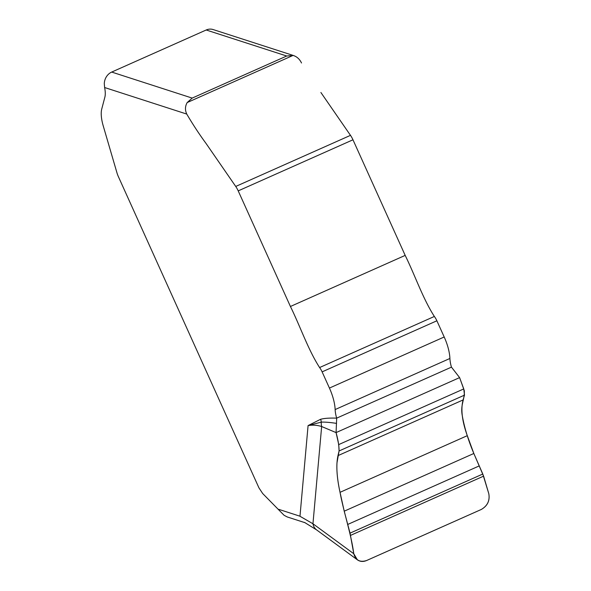 <?xml version="1.0" encoding="UTF-8"?>
<svg xmlns="http://www.w3.org/2000/svg" width="591" height="591" viewBox="0 0 591 591"><rect width="100%" height="100%" fill="white"/><g stroke="black" fill="none" stroke-linecap="round" stroke-linejoin="round"><path stroke-width="0.89" d="M482.795 474.034L488.787 493.648C490.042 500.592 487.538 505.874 481.266 509.479L366.59 560.527C363.184 561.945 360.118 561.709 357.378 559.832L353.78 553.745L350.035 533.134L482.795 474.034L473.834 453.482L467.296 435.67C462.044 421.043 460.648 409.127 463.1 399.93L464.489 395.135L463.758 388.922L459.606 377.605L451.458 367.137L336.663 418.147A22.052 8.555 66 0 1 335.141 409.563A30.067 11.665 -114 0 0 329.431 388.065L322.117 371.872A10.025 3.886 -114 0 0 319.598 367.543C308.044 349.54 300.317 326.564 290.425 306.485L238.21 190.878A12.027 4.669 -114 0 0 235.728 186.446L206.133 143.576C199.374 134.379 192.91 124.546 186.756 114.07C184.917 110.125 185.064 106.284 187.184 102.553L192.186 98.091L286.701 56.012L293.062 55.421C296.808 56.537 299.622 59.056 301.513 62.986M336.685 418.229L336.072 432.597L338.732 444.587L339.086 450.955L337.978 455.631C335.998 464.637 336.685 476.871 340.032 492.325L344.213 511.185L350.035 533.134M336.072 432.597L321.652 426.525L312.957 523.766L353.78 553.745C355.73 560.342 360.008 562.602 366.59 560.527L481.266 509.479C487.494 505.852 489.998 500.57 488.787 493.648L483.601 476.147L473.834 453.482C468.22 440.118 464.371 427.544 462.302 415.768C460.19 404.879 464.777 399.967 464.312 390.703L459.606 377.605L336.072 432.597C338.067 439.734 339.071 445.85 339.086 450.955L336.981 462.834C336.515 471.086 337.527 480.919 340.032 492.325C343.792 512.626 351.246 534.249 353.78 553.745M304.535 522.422L316.65 529.928A12.027 10.372 -53.7 0 1 312.957 523.766L299.977 516.268L308.081 425.586L320.595 419.285C324.237 418.28 329.593 417.903 336.663 418.147M293.838 55.643L213.122 29.55A12.027 10.468 107.9 0 0 206.207 29.993L111.699 72.065A12.027 10.468 107.9 0 0 104.297 83.649L104.614 87.52A22.052 8.555 -114 0 1 104.858 97.19L101.763 108.936A28.065 10.889 66 0 0 103.218 125.839L116.959 172.816A12.027 4.669 66 0 0 118.399 176.687L258.939 487.856L262.685 493.529L284.064 515.271L287.204 516.94M320.898 92.492L350.485 135.354A12.027 4.669 66 0 1 352.975 139.794L405.182 255.393C415.089 275.487 422.772 298.433 434.355 316.458A10.025 3.886 66 0 1 436.882 320.78L444.196 336.981A30.067 11.665 66 0 1 449.906 358.471A22.052 8.555 -114 0 0 451.332 366.73L451.458 367.137M336.56 423.385C329.911 422.38 324.806 421.959 321.253 422.129L308.081 425.586C312.75 424.818 317.271 425.136 321.652 426.525A16.038 14.612 -67.2 0 1 321.253 422.129A8.015 7.38 74.4 0 0 320.595 419.285M479.05 465.989L347.582 524.513M278.76 509.353L299.955 516.202M186.756 114.07L104.614 87.52M286.701 56.012L206.207 29.993M111.699 72.065L192.186 98.091M352.975 139.794L238.21 190.878M350.485 135.354L235.728 186.446M405.182 255.393L290.425 306.485M434.355 316.458L319.598 367.543M436.882 320.78L322.117 371.872M444.196 336.981L329.431 388.065M449.906 358.471L335.141 409.563M187.184 102.553L293.062 55.421M463.758 388.922L338.732 444.587M464.489 395.135L339.086 450.955M463.1 399.93L337.978 455.631M467.296 435.67L340.032 492.325M473.834 453.482L344.213 511.185M483.601 476.147L350.552 535.38M316.65 529.928L357.26 559.743M287.137 516.918L305.126 522.732"/></g></svg>
